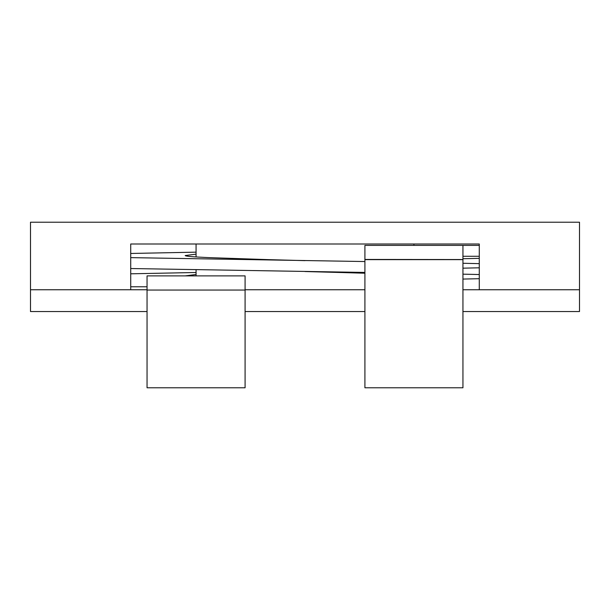 <?xml version="1.0" encoding="UTF-8"?>
<svg xmlns="http://www.w3.org/2000/svg" width="610" height="610" viewBox="0 0 610 610"><rect width="100%" height="100%" fill="white"/><g stroke="black" fill="none" stroke-linecap="round" stroke-linejoin="round"><path stroke-width="0.91" d="M30.5 222.215L579.5 222.215L30.5 222.215L30.5 289.75L130.715 289.75L130.715 244L479.285 244L479.285 289.75L579.5 289.75L579.5 222.215L579.5 289.75L479.285 289.75L479.285 244L130.715 244L130.715 289.75L30.5 289.75L30.5 222.215M30.5 311.535L30.5 289.75L30.5 311.535L147.048 311.535L30.5 311.535M579.5 289.75L579.5 311.535L579.5 289.75L462.944 289.75L579.5 289.75M245.09 311.535L364.91 311.535L245.09 311.535M462.944 311.535L579.5 311.535L462.944 311.535M364.91 289.75L245.09 289.75L364.91 289.75M147.048 289.75L30.5 289.75L147.048 289.75M413.931 244L413.931 245.388L413.931 244M364.91 259.448L462.944 259.547L462.944 245.388L364.91 245.388L364.91 259.448L364.91 245.388L479.285 245.388L462.944 245.388L462.944 259.547L364.91 259.547L364.91 387.785L462.944 387.785L364.91 387.785L364.91 259.646L462.944 259.646L364.91 259.448M130.715 273.806L196.069 272.495L130.715 273.806M479.285 263.642L462.944 263.268L479.285 263.642M364.91 261.545L130.715 257.633L364.91 261.545M130.715 268.53L364.91 272.434L130.715 268.53M462.944 274.164L479.285 274.531L462.944 274.164M479.285 278.694L462.944 279.067L479.285 278.694M196.069 254.156L185.181 255.552C185.394 256.231 193.027 256.909 208.063 257.588L267.973 259.624L208.063 257.588C193.027 256.909 185.394 256.231 185.181 255.552L196.069 254.156M196.069 274.492L185.181 275.888L196.069 274.492M364.91 273.219L342.027 272.548L364.91 273.219M196.069 252.159L130.715 253.47L196.069 252.159M479.285 267.805L462.944 268.171M305 260.638L267.973 259.624M479.285 258.358L462.944 258.731L479.285 258.358M305 271.534L342.027 272.548M462.944 256.284L479.285 256.284L462.944 256.284M147.048 286.784L130.715 286.784L147.048 286.784M147.048 275.888L245.09 275.888L245.09 387.785L147.048 387.785L245.09 387.785L245.09 290.047L147.048 290.047L147.048 387.785L147.048 275.888L147.048 290.047L245.09 290.047L245.09 275.888L147.056 275.888M462.944 387.785L462.944 259.547L462.944 387.785M196.069 244L196.069 256.947M196.069 269.841L196.069 275.888M364.91 245.388L364.91 256.284M245.09 286.784L245.09 275.888"/></g></svg>
